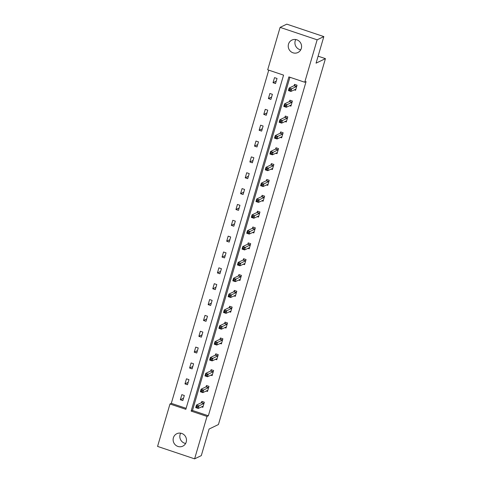 <?xml version="1.0" encoding="UTF-8"?>
<svg xmlns="http://www.w3.org/2000/svg" width="483" height="483" viewBox="0 0 483 483"><rect width="100%" height="100%" fill="white"/><g stroke="black" fill="none" stroke-linecap="round" stroke-linejoin="round"><path stroke-width="0.72" d="M300.734 49.827A6.901 6.629 64.3 0 1 295.771 39.534M301.314 48.445A6.901 6.629 64.3 0 1 290.615 51.409A6.901 6.629 64.3 0 1 291.913 40.083A6.901 6.629 64.3 0 1 301.314 48.445M185.629 443.466A6.901 6.629 64.3 0 1 180.666 433.173M186.209 442.084A6.901 6.629 64.3 0 1 175.51 445.042A6.901 6.629 64.3 0 1 176.802 433.716A6.901 6.629 64.3 0 1 186.209 442.084M157.567 446.413L169.974 403.993L185.84 409.318L283.563 75.125L267.697 69.8L280.104 27.374L317.144 39.811L304.737 82.237L288.87 76.906L191.141 411.099L207.014 416.431L194.607 458.85L157.567 446.413M268.741 70.15L171.308 403.347L169.974 403.993M317.144 39.811L323.833 36.587L286.793 24.15L280.104 27.374M323.833 36.587L316.063 63.158L325.433 58.642L218.437 424.539L209.067 429.055L201.296 455.626L194.607 458.85M325.433 58.642L318.104 56.179M289.595 105.68L290.929 106.127L292.414 101.05L289.909 100.21L289.577 101.345M280.321 137.383L281.655 137.83L283.141 132.753L280.641 131.913L280.309 133.048M271.054 169.086L272.388 169.533L273.873 164.455L271.368 163.61L271.035 164.751M261.78 200.789L263.114 201.236L264.606 196.158L262.1 195.313L261.768 196.454M252.512 232.492L253.847 232.939L255.332 227.855L252.832 227.016L252.5 228.151M243.245 264.195L244.579 264.642L246.064 259.558L243.559 258.719L243.227 259.854M233.971 295.892L235.306 296.345L236.791 291.261L234.291 290.422L233.959 291.557M224.704 327.595L226.038 328.048L227.523 322.964L225.018 322.125L224.686 323.26M215.43 359.298L216.764 359.744L218.25 354.667L215.75 353.828L215.418 354.963M206.163 391.001L207.497 391.447L208.982 386.37L206.476 385.531L206.144 386.666M289.915 77.256L192.482 410.453L208.348 415.785L306.077 81.591L304.737 82.237M201.526 406.855L202.86 407.302L204.345 402.218L201.84 401.379L201.508 402.514M210.793 375.152L212.128 375.599L213.613 370.515L211.113 369.676L210.781 370.811M220.067 343.449L221.401 343.896L222.886 338.812L220.381 337.973L220.049 339.114M229.334 311.746L230.669 312.193L232.154 307.116L229.654 306.27L229.322 307.411M238.608 280.043L239.942 280.49L241.428 275.413L238.922 274.573L238.59 275.708M247.876 248.34L249.21 248.787L250.695 243.71L248.196 242.871L247.864 244.006M257.149 216.638L258.483 217.084L259.969 212.007L257.463 211.168L257.131 212.303M266.417 184.935L267.751 185.387L269.236 180.304L266.737 179.465L266.405 180.6M275.69 153.232L277.025 153.685L278.51 148.601L276.004 147.762L275.672 148.897M284.958 121.535L286.292 121.982L287.777 116.898L285.278 116.059L284.946 117.194M294.232 89.832L295.566 90.279L297.051 85.195L294.545 84.356L294.213 85.497M208.348 415.785L207.014 416.431M171.308 403.347L186.13 408.322M277.031 78.475L275.539 83.559L273.04 82.714L274.525 77.636L277.031 78.475M272.394 94.324L270.909 99.407L268.403 98.568L269.888 93.485L272.394 94.324M267.757 110.178L266.272 115.256L263.766 114.417L265.258 109.339L267.757 110.178M263.12 126.027L261.635 131.11L259.136 130.271L260.621 125.188L263.12 126.027M258.49 141.881L257.004 146.959L254.499 146.12L255.984 141.042L258.49 141.881M253.853 157.73L252.368 162.813L249.862 161.974L251.347 156.89L253.853 157.73M249.216 173.584L247.731 178.662L245.231 177.822L246.716 172.745L249.216 173.584M244.579 189.433L243.094 194.516L240.594 193.671L242.08 188.593L244.579 189.433M239.948 205.287L238.463 210.365L235.958 209.525L237.443 204.442L239.948 205.287M235.312 221.136L233.826 226.219L231.321 225.374L232.806 220.296L235.312 221.136M230.675 236.984L229.19 242.068L226.69 241.228L228.175 236.145L230.675 236.984M226.038 252.838L224.553 257.916L222.053 257.077L223.538 251.999L226.038 252.838M221.407 268.687L219.922 273.77L217.416 272.931L218.902 267.848L221.407 268.687M216.77 284.541L215.285 289.619L212.78 288.78L214.265 283.702L216.77 284.541M212.134 300.39L210.648 305.473L208.149 304.634L209.634 299.551L212.134 300.39M207.503 316.244L206.012 321.322L203.512 320.483L204.997 315.399L207.503 316.244M202.866 332.093L201.381 337.176L198.875 336.331L200.36 331.253L202.866 332.093M198.229 347.947L196.744 353.025L194.238 352.185L195.73 347.102L198.229 347.947M193.592 363.796L192.107 368.873L189.608 368.034L191.093 362.956L193.592 363.796M188.962 379.644L187.476 384.728L184.971 383.888L186.456 378.805L188.962 379.644M184.325 395.499L182.84 400.576L180.334 399.737L181.819 394.659L184.325 395.499M192.482 410.453L191.141 411.099M183.534 398.197L180.334 399.737M188.171 382.343L184.971 383.888M192.808 366.494L189.608 368.034M197.438 350.64L194.238 352.185M202.075 334.791L198.875 336.331M206.712 318.943L203.512 320.483M211.349 303.089L208.149 304.634M215.979 287.24L212.78 288.78M220.616 271.386L217.416 272.931M225.253 255.537L222.053 257.077M229.89 239.683L226.69 241.228M234.521 223.834L231.321 225.374M239.157 207.98L235.958 209.525M243.794 192.131L240.594 193.671M248.425 176.283L245.231 177.822M253.062 160.428L249.862 161.974M257.699 144.58L254.499 146.12M262.335 128.726L259.136 130.271M266.966 112.877L263.766 114.417M271.603 97.023L268.403 98.568M276.24 81.174L273.04 82.714M202.268 406.493L203.023 406.746M197.644 406.583L196.641 406.245L196.346 407.266L197.342 407.598L197.644 406.583L198.96 405.907L198.217 408.443L195.718 407.604L196.46 405.068L198.96 405.907L204.013 403.359M203.192 406.161L198.217 408.443L197.342 407.598M196.641 406.245L196.46 405.068L201.333 402.719L202.232 401.512M196.346 407.266L195.718 407.604M206.905 390.644L207.66 390.898M202.274 390.735L201.272 390.397L200.976 391.411L201.979 391.749L202.274 390.735L203.597 390.053L202.854 392.594L200.354 391.755L201.097 389.213L203.597 390.053L208.65 387.505M207.829 390.312L202.854 392.594L201.979 391.749M201.272 390.397L201.097 389.213L205.969 386.865L206.869 385.657M200.976 391.411L200.354 391.755M211.542 374.79L212.291 375.043M206.911 374.88L205.909 374.542L205.613 375.563L206.615 375.895L206.911 374.88L208.233 374.204L207.491 376.746L204.985 375.901L205.728 373.365L208.233 374.204L213.281 371.656M212.46 374.464L207.491 376.746L206.615 375.895M205.909 374.542L205.728 373.365L210.6 371.016L211.506 369.809M205.613 375.563L204.985 375.901M216.173 358.941L216.927 359.195M211.548 359.032L210.546 358.694L210.25 359.708L211.252 360.046L211.548 359.032L212.87 358.35L212.128 360.892L209.622 360.052L210.365 357.511L212.87 358.35L217.918 355.802M217.096 358.609L212.128 360.892L211.252 360.046M210.546 358.694L210.365 357.511L215.237 355.162L216.143 353.961M210.25 359.708L209.622 360.052M220.809 343.087L221.564 343.341M216.179 343.178L215.183 342.845L214.881 343.86L215.883 344.198L216.179 343.178L217.501 342.501L216.758 345.043L214.259 344.204L215.001 341.662L217.501 342.501L222.554 339.954M221.733 342.761L216.758 345.043L215.883 344.198M215.183 342.845L215.001 341.662L219.874 339.314L220.773 338.106M214.881 343.86L214.259 344.204M225.446 327.239L226.195 327.492M220.816 327.329L219.813 326.991L219.517 328.005L220.52 328.343L220.816 327.329L222.138 326.653L221.395 329.189L218.896 328.349L219.638 325.808L222.138 326.653L227.191 324.099M226.37 326.906L221.395 329.189L220.52 328.343M219.813 326.991L219.638 325.808L224.51 323.459L225.41 322.258M219.517 328.005L218.896 328.349M230.083 311.384L230.832 311.638M225.452 311.475L224.45 311.143L224.154 312.157L225.156 312.495L225.452 311.475L226.775 310.798L226.032 313.34L223.526 312.501L224.269 309.959L226.775 310.798L231.822 308.251M231.001 311.058L226.032 313.34L225.156 312.495M224.45 311.143L224.269 309.959L229.141 307.611L230.047 306.403M224.154 312.157L223.526 312.501M234.714 295.536L235.469 295.789M230.089 295.626L229.087 295.288L228.791 296.308L229.787 296.64L230.089 295.626L231.411 294.95L230.669 297.486L228.163 296.647L228.906 294.105L231.411 294.95L236.459 292.396M235.638 295.204L230.669 297.486L229.787 296.64M229.087 295.288L228.906 294.105L233.778 291.756L234.678 290.555M228.791 296.308L228.163 296.647M239.351 279.687L240.105 279.935M234.72 279.772L233.724 279.44L233.422 280.454L234.424 280.792L234.72 279.772L236.042 279.096L235.299 281.637L232.8 280.798L233.543 278.256L236.042 279.096L241.095 276.548M240.274 279.355L235.299 281.637L234.424 280.792M233.724 279.44L233.543 278.256L238.415 275.908L239.314 274.7M233.422 280.454L232.8 280.798M243.987 263.833L244.736 264.086M239.357 263.923L238.354 263.585L238.059 264.606L239.061 264.938L239.357 263.923L240.679 263.247L239.936 265.789L237.437 264.944L238.179 262.408L240.679 263.247L245.732 260.699M244.911 263.501L239.936 265.789L239.061 264.938M238.354 263.585L238.179 262.408L243.052 260.059L243.951 258.852M238.059 264.606L237.437 264.944M248.624 247.984L249.373 248.238M243.993 248.075L242.991 247.737L242.695 248.751L243.698 249.089L243.993 248.075L245.316 247.393L244.573 249.934L242.068 249.095L242.81 246.553L245.316 247.393L250.363 244.845M249.542 247.652L244.573 249.934L243.698 249.089M242.991 247.737L242.81 246.553L247.682 244.205L248.588 242.997M242.695 248.751L242.068 249.095M253.255 232.13L254.01 232.383M248.63 232.22L247.628 231.882L247.332 232.903L248.328 233.235L248.63 232.22L249.953 231.544L249.204 234.086L246.704 233.241L247.447 230.705L249.953 231.544L255 228.996M254.179 231.804L249.204 234.086L248.328 233.235M247.628 231.882L247.447 230.705L252.319 228.356L253.219 227.149M247.332 232.903L246.704 233.241M257.892 216.281L258.647 216.535M253.261 216.372L252.265 216.034L251.963 217.048L252.965 217.386L253.261 216.372L254.583 215.69L253.841 218.231L251.341 217.392L252.084 214.85L254.583 215.69L259.637 213.142M258.816 215.949L253.841 218.231L252.965 217.386M252.265 216.034L252.084 214.85L256.956 212.502L257.856 211.3M251.963 217.048L251.341 217.392M262.529 200.427L263.277 200.68M257.898 200.517L256.896 200.185L256.6 201.2L257.602 201.538L257.898 200.517L259.22 199.841L258.477 202.383L255.972 201.544L256.714 199.002L259.22 199.841L264.267 197.293M263.452 200.101L258.477 202.383L257.602 201.538M256.896 200.185L256.714 199.002L261.587 196.653L262.492 195.446M256.6 201.2L255.972 201.544M267.159 184.578L267.914 184.832M262.535 184.669L261.532 184.331L261.237 185.345L262.239 185.683L262.535 184.669L263.857 183.993L263.114 186.529L260.609 185.689L261.351 183.148L263.857 183.993L268.904 181.439M268.083 184.246L263.114 186.529L262.239 185.683M261.532 184.331L261.351 183.148L266.224 180.799L267.129 179.598M261.237 185.345L260.609 185.689M271.796 168.724L272.551 168.978M267.171 168.815L266.169 168.482L265.873 169.497L266.87 169.835L267.171 168.815L268.488 168.138L267.745 170.68L265.245 169.841L265.988 167.299L268.488 168.138L273.541 165.591M272.72 168.398L267.745 170.68L266.87 169.835M266.169 168.482L265.988 167.299L270.86 164.951L271.76 163.743M265.873 169.497L265.245 169.841M276.433 152.876L277.188 153.129M271.802 152.966L270.8 152.628L270.504 153.648L271.506 153.98L271.802 152.966L273.124 152.29L272.382 154.826L269.882 153.986L270.625 151.445L273.124 152.29L278.178 149.736M277.357 152.543L272.382 154.826L271.506 153.98M270.8 152.628L270.625 151.445L275.497 149.096L276.397 147.895M270.504 153.648L269.882 153.986M281.07 137.027L281.818 137.275M276.439 137.112L275.437 136.78L275.141 137.794L276.143 138.132L276.439 137.112L277.761 136.435L277.019 138.977L274.513 138.138L275.256 135.596L277.761 136.435L282.809 133.888M281.987 136.695L277.019 138.977L276.143 138.132M275.437 136.78L275.256 135.596L280.128 133.248L281.034 132.04M275.141 137.794L274.513 138.138M285.701 121.173L286.455 121.426M281.076 121.263L280.074 120.925L279.778 121.945L280.78 122.277L281.076 121.263L282.398 120.587L281.655 123.129L279.15 122.284L279.892 119.748L282.398 120.587L287.445 118.039M286.624 120.847L281.655 123.129L280.78 122.277M280.074 120.925L279.892 119.748L284.765 117.399L285.67 116.192M279.778 121.945L279.15 122.284M290.337 105.324L291.092 105.578M285.707 105.415L284.71 105.077L284.409 106.091L285.411 106.429L285.707 105.415L287.029 104.733L286.286 107.274L283.787 106.435L284.529 103.893L287.029 104.733L292.082 102.185M291.261 104.992L286.286 107.274L285.411 106.429M284.71 105.077L284.529 103.893L289.402 101.545L290.301 100.337M284.409 106.091L283.787 106.435M294.974 89.47L295.723 89.723M290.343 89.56L289.341 89.222L289.045 90.243L290.048 90.575L290.343 89.56L291.666 88.884L290.923 91.426L288.423 90.581L289.166 88.045L291.666 88.884L296.719 86.336M295.898 89.144L290.923 91.426L290.048 90.575M289.341 89.222L289.166 88.045L294.038 85.696L294.938 84.489M289.045 90.243L288.423 90.581M203.832 403.559L201.333 402.719M203.959 403.438L201.453 402.593M208.469 387.704L205.969 386.865M208.59 387.583L206.09 386.744M213.106 371.856L210.6 371.016M213.226 371.735L210.721 370.896M217.742 356.001L215.237 355.162M217.863 355.88L215.358 355.041M222.373 340.153L219.874 339.314M222.494 340.032L219.994 339.193M227.01 324.304L224.51 323.459M227.131 324.178L224.631 323.338M231.647 308.45L229.141 307.611M231.768 308.329L229.262 307.49M236.284 292.601L233.778 291.756M236.404 292.475L233.899 291.635M240.914 276.747L238.415 275.908M241.035 276.626L238.536 275.787M245.551 260.898L243.052 260.059M245.672 260.778L243.172 259.932M250.188 245.044L247.682 244.205M250.309 244.923L247.803 244.084M254.825 229.196L252.319 228.356M254.946 229.075L252.44 228.236M259.456 213.341L256.956 212.502M259.576 213.22L257.077 212.381M264.092 197.493L261.587 196.653M264.213 197.372L261.714 196.533M268.729 181.644L266.224 180.799M268.85 181.517L266.344 180.678M273.36 165.79L270.86 164.951M273.487 165.669L270.981 164.83M277.997 149.941L275.497 149.096M278.117 149.821L275.618 148.975M282.633 134.087L280.128 133.248M282.754 133.966L280.249 133.127M287.27 118.238L284.765 117.399M287.391 118.118L284.885 117.272M291.901 102.384L289.402 101.545M292.022 102.263L289.522 101.424M296.538 86.535L294.038 85.696M296.659 86.415L294.159 85.576"/></g></svg>
